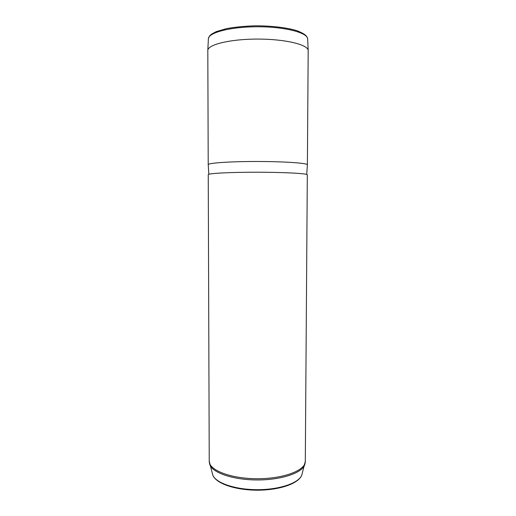 <?xml version="1.0" encoding="UTF-8"?>
<svg xmlns="http://www.w3.org/2000/svg" width="516" height="516" viewBox="0 0 516 516"><rect width="100%" height="100%" fill="white"/><g stroke="black" fill="none" stroke-linecap="round" stroke-linejoin="round"><path stroke-width="0.77" d="M306.717 174.447L307.388 164.817L308.187 50.723C308.6 44.828 285.78 39.093 258.039 39.081C230.297 38.997 207.438 44.653 207.813 50.542L208.212 164.649C207.858 162.992 230.439 161.431 257.826 161.489C285.206 161.527 307.762 163.166 307.388 164.817L307.381 164.875M208.245 174.666C207.774 173.376 230.362 172.163 257.806 172.221C285.245 172.26 307.813 173.55 307.317 174.84L305.304 461.356C305.704 470.276 283.8 478.829 257.258 478.725C230.716 478.732 208.832 470.108 209.238 461.188L208.245 174.666M207.819 50.381L208.374 38.926C208.025 32.669 230.639 26.677 258.065 26.761C285.483 26.774 308.058 32.85 307.671 39.1L308.181 50.542M212.373 473.669L212.74 474.972C215.52 482.866 234.967 489.678 257.239 489.684C279.511 489.755 298.964 483.015 301.757 475.126L302.124 473.849M209.412 462.652L209.883 464.832C212.74 472.914 233.445 479.951 257.258 479.957C281.065 480.028 301.783 473.075 304.653 465L304.982 463.897M208.425 38.41C209.657 35.578 209.522 35.933 211.741 34.011L216.249 31.624L226.318 28.67C234.915 27.096 244.571 26.142 255.291 25.8C271.5 25.794 286.657 27.593 296.803 30.65C307.104 34.572 307.014 37.146 307.607 38.526M208.845 174.279L208.212 164.649M209.238 461.188L212.74 474.972C215.862 483.576 235.193 490.129 257.239 490.2C279.285 490.206 298.622 483.724 301.757 475.126L305.304 461.356"/></g></svg>
